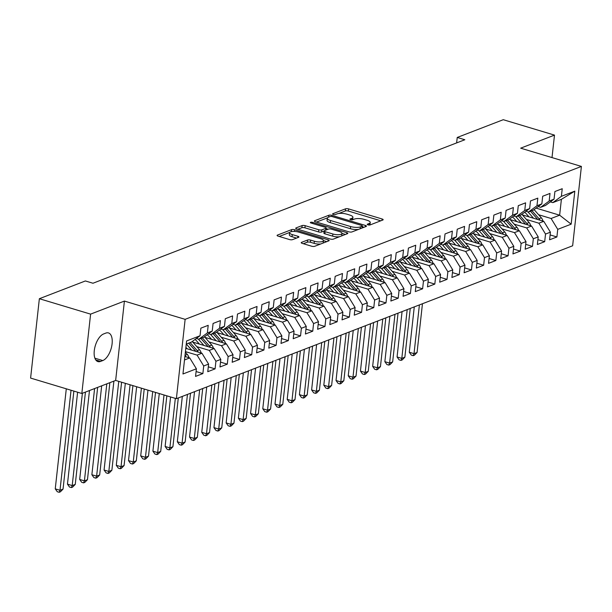 <?xml version="1.0" encoding="UTF-8"?>
<svg xmlns="http://www.w3.org/2000/svg" width="612" height="612" viewBox="0 0 612 612"><rect width="100%" height="100%" fill="white"/><g stroke="black" fill="none" stroke-linecap="round" stroke-linejoin="round"><path stroke-width="0.92" d="M367.934 224.864A1.561 0.482 6.3 0 0 370.084 224.933L382.814 220.014A2.226 0.689 6.3 0 0 383.166 219.7A2.226 0.689 6.3 0 0 382.148 218.997L348.618 208.914A2.226 0.689 6.3 0 0 345.558 208.814L332.829 213.726A1.561 0.482 6.3 0 0 332.584 213.948A1.561 0.482 6.3 0 0 333.295 214.445A1.561 0.482 6.3 0 0 335.437 214.514L337.082 213.879A7.13 2.203 6.3 0 1 346.882 214.185L349.674 215.026A7.13 2.203 6.3 0 1 352.917 217.291A7.13 2.203 6.3 0 1 351.801 218.3L350.148 218.935A1.561 0.482 6.3 0 0 349.903 219.157A1.561 0.482 6.3 0 0 350.615 219.654A1.561 0.482 6.3 0 0 352.757 219.723L354.409 219.088A7.13 2.203 6.3 0 1 364.201 219.394L366.993 220.236A7.13 2.203 6.3 0 1 370.245 222.5A7.13 2.203 6.3 0 1 369.12 223.51L367.475 224.145A1.561 0.482 6.3 0 0 367.231 224.367A1.561 0.482 6.3 0 0 367.934 224.864M301.555 242.352A2.226 0.689 6.3 0 0 301.211 242.673A2.226 0.689 6.3 0 0 302.221 243.377L311.63 246.208A2.226 0.689 6.3 0 0 314.69 246.307L328.828 240.845A2.226 0.689 6.3 0 0 329.18 240.531A2.226 0.689 6.3 0 0 328.162 239.828L294.64 229.745A2.226 0.689 6.3 0 0 291.58 229.645L277.435 235.1A2.226 0.689 6.3 0 0 277.083 235.421A2.226 0.689 6.3 0 0 278.1 236.125L289.461 239.544A2.226 0.689 6.3 0 0 292.528 239.636L298.579 237.303A2.226 0.689 6.3 0 0 298.924 236.989A2.226 0.689 6.3 0 0 297.914 236.278L292.276 234.587A5.959 1.844 6.3 0 1 289.56 232.698A5.959 1.844 6.3 0 1 292.735 231.435A5.959 1.844 6.3 0 1 298.687 232.116L320.757 238.749A5.959 1.844 6.3 0 1 323.473 240.638A5.959 1.844 6.3 0 1 320.305 241.901A5.959 1.844 6.3 0 1 314.346 241.227L310.674 240.118A2.226 0.689 6.3 0 0 307.607 240.019L301.555 242.352L301.479 243.056M90.599 314.132L81.832 393.485L115.653 380.435L124.412 301.081L90.599 314.132L39.359 298.717L85.382 280.962L92.978 283.241L464.822 139.75L457.233 137.463L456.628 142.91M124.412 301.081L185.138 319.342L581.4 166.426L572.641 245.779L176.378 398.695L185.138 319.342M552.009 157.59L554.495 135.114L520.674 148.165L581.4 166.426M554.495 135.114L503.255 119.707L457.233 137.463M348.894 231.826A2.226 0.689 6.3 0 0 351.954 231.925L366.098 226.471A2.226 0.689 6.3 0 0 366.45 226.149A2.226 0.689 6.3 0 0 365.433 225.445L331.903 215.363A2.226 0.689 6.3 0 0 328.843 215.263L314.706 220.718A2.226 0.689 6.3 0 0 314.354 221.039A2.226 0.689 6.3 0 0 315.371 221.743L348.894 231.826M347.463 233.662L333.326 239.116A2.226 0.689 6.3 0 1 330.266 239.017L296.736 228.934A2.226 0.689 6.3 0 1 295.718 228.23A2.226 0.689 6.3 0 1 296.07 227.909L302.121 225.576A2.226 0.689 6.3 0 1 305.181 225.675L318.783 229.76A2.226 0.689 6.3 0 0 321.843 229.86L325.852 228.314A2.226 0.689 6.3 0 0 326.204 227.993A2.226 0.689 6.3 0 0 325.194 227.289L311.034 223.028A1.561 0.482 6.3 0 1 310.322 222.538A1.561 0.482 6.3 0 1 311.156 222.21A1.561 0.482 6.3 0 1 312.709 222.386L346.797 232.637A2.226 0.689 6.3 0 1 347.815 233.34A2.226 0.689 6.3 0 1 347.463 233.662M536.089 208.111L559.643 215.195L561.395 199.321L574.813 191.143L561.388 196.322L562.229 188.71L554.9 191.533L554.059 199.152L549.178 201.034L550.02 193.423L542.691 196.245L541.849 203.865L536.969 205.747L537.81 198.135L530.489 200.958L529.648 208.57L524.759 210.459L525.601 202.84L518.28 205.67L517.438 213.282L512.558 215.164L513.392 207.552L506.07 210.383L505.229 217.994L500.348 219.876L501.19 212.265L493.861 215.095L493.02 222.707L488.139 224.589L488.98 216.977L481.652 219.8L480.818 227.419L475.929 229.301L476.771 221.689L469.45 224.512L468.608 232.124L463.72 234.013L464.562 226.394L457.241 229.225L456.399 236.836L451.518 238.726L452.36 231.107L445.031 233.937L444.19 241.549L439.309 243.431L440.15 235.819L432.822 238.649L431.98 246.261L427.099 248.143L427.941 240.531L420.62 243.354L419.778 250.974L414.89 252.855L415.732 245.244L408.411 248.067L407.569 255.678L402.688 257.568L403.522 249.948L396.201 252.779L395.36 260.391L390.479 262.28L391.32 254.661L383.992 257.491L383.15 265.103L378.27 266.985L379.111 259.373L371.782 262.204L370.941 269.815L366.06 271.697L366.902 264.086L359.581 266.909L358.739 274.528L353.851 276.41L354.692 268.798L347.371 271.621L346.53 279.233L341.649 281.122L342.483 273.51L335.162 276.333L334.32 283.945L329.44 285.835L330.281 278.215L322.952 281.046L322.111 288.657L317.23 290.539L318.072 282.928L310.743 285.758L309.909 293.37L305.021 295.252L305.862 287.64L298.541 290.463L297.7 298.082L292.811 299.964L293.653 292.352L286.332 295.175L285.49 302.787L280.61 304.677L281.451 297.065L274.122 299.888L273.281 307.499L268.4 309.389L269.242 301.77L261.913 304.6L261.072 312.212L256.191 314.094L257.032 306.482L249.711 309.312L248.87 316.924L243.981 318.806L244.823 311.194L237.502 314.017L236.66 321.637L231.78 323.518L232.614 315.907L225.292 318.73L224.451 326.349L219.57 328.231L220.412 320.619L213.083 323.442L212.242 331.054L207.361 332.943L208.202 325.324L200.874 328.154L200.032 335.766L191.495 342.062L186.262 344.082M574.813 191.143L571.164 224.168L557.739 229.355L551.098 218.492L538.621 214.736M550.111 234.924L556.897 236.966L557.739 229.355M556.897 236.966L549.576 239.789L550.418 232.178L545.529 234.067L538.889 223.204L526.412 219.448M537.902 239.636L544.688 241.679L545.529 234.067M544.688 241.679L537.367 244.502L538.208 236.89L533.327 238.772L526.68 227.916L514.202 224.16M525.693 244.349L532.486 246.391L533.327 238.772M532.486 246.391L525.157 249.214L525.999 241.602L521.118 243.484L514.47 232.621L502.001 228.873M513.491 249.061L520.277 251.096L521.118 243.484M520.277 251.096L512.948 253.926L513.789 246.315L508.909 248.197L502.268 237.334L489.791 233.585M501.282 253.766L508.067 255.808L508.909 248.197M508.067 255.808L500.746 258.639L501.58 251.019L496.699 252.909L490.059 242.046L477.582 238.29M489.072 258.478L495.858 260.521L496.699 252.909M495.858 260.521L488.537 263.344L489.378 255.732L484.49 257.621L477.85 246.758L465.372 243.002M476.863 263.191L483.656 265.233L484.49 257.621M483.656 265.233L476.327 268.056L477.169 260.444L472.288 262.326L465.64 251.471L453.163 247.715M464.661 267.903L471.447 269.946L472.288 262.326M471.447 269.946L464.118 272.768L464.959 265.157L460.079 267.039L453.431 256.176L440.961 252.427M452.452 272.615L459.237 274.65L460.079 267.039M459.237 274.65L451.908 277.481L452.75 269.869L447.869 271.751L441.229 260.888L428.752 257.139M440.242 277.32L447.028 279.363L447.869 271.751M447.028 279.363L439.707 282.193L440.548 274.574L435.66 276.463L429.02 265.6L416.543 261.852M428.033 282.033L434.818 284.075L435.66 276.463M434.818 284.075L427.497 286.898L428.339 279.286L423.45 281.176L416.81 270.313L404.333 266.557M415.823 286.745L422.617 288.788L423.45 281.176M422.617 288.788L415.288 291.61L416.129 283.999L411.249 285.88L404.601 275.025L392.124 271.269M403.622 291.457L410.407 293.5L411.249 285.88M410.407 293.5L403.078 296.323L403.92 288.711L399.039 290.593L392.391 279.73L379.922 275.981M391.412 296.17L398.198 298.205L399.039 290.593M398.198 298.205L390.877 301.035L391.711 293.423L386.83 295.305L380.19 284.442L367.713 280.694M379.203 300.875L385.988 302.917L386.83 295.305M385.988 302.917L378.667 305.748L379.509 298.128L374.62 300.018L367.98 289.155L355.503 285.406M366.993 305.587L373.779 307.629L374.62 300.018M373.779 307.629L366.458 310.46L367.299 302.841L362.419 304.73L355.771 293.867L343.294 290.111M354.784 310.299L361.577 312.342L362.419 304.73M361.577 312.342L354.249 315.165L355.09 307.553L350.209 309.435L343.562 298.579L331.092 294.823M342.582 315.012L349.368 317.054L350.209 309.435M349.368 317.054L342.039 319.877L342.881 312.265L338 314.147L331.36 303.284L318.883 299.536M330.373 319.724L337.158 321.759L338 314.147M337.158 321.759L329.837 324.589L330.671 316.978L325.791 318.86L319.15 307.997L306.673 304.248M318.163 324.429L324.949 326.471L325.791 318.86M324.949 326.471L317.628 329.302L318.47 321.683L313.581 323.572L306.941 312.709L294.464 308.961M305.954 329.141L312.747 331.184L313.581 323.572M312.747 331.184L305.419 334.014L306.26 326.395L301.379 328.284L294.732 317.421L282.254 313.665M293.745 333.854L300.538 335.896L301.379 328.284M300.538 335.896L293.209 338.719L294.051 331.107L289.17 332.989L282.522 322.134L270.053 318.378M281.543 338.566L288.328 340.609L289.17 332.989M288.328 340.609L281 343.431L281.841 335.82L276.961 337.702L270.32 326.839L257.843 323.09M269.334 343.278L276.119 345.313L276.961 337.702M276.119 345.313L268.798 348.144L269.64 340.532L264.751 342.414L258.111 331.551L245.634 327.803M257.124 347.983L263.91 350.026L264.751 342.414M263.91 350.026L256.589 352.856L257.43 345.245L252.542 347.126L245.902 336.263L233.424 332.515M244.915 352.696L251.708 354.738L252.542 347.126M251.708 354.738L244.379 357.569L245.221 349.949L240.34 351.839L233.692 340.976L221.215 337.22M232.713 357.408L239.499 359.451L240.34 351.839M239.499 359.451L232.17 362.273L233.011 354.662L228.131 356.544L221.483 345.688L209.013 341.932M220.504 362.12L227.289 364.163L228.131 356.544M227.289 364.163L219.968 366.986L220.802 359.374L215.921 361.256L209.281 350.393L196.804 346.644M208.294 366.833L215.08 368.875L215.921 361.256M215.08 368.875L207.759 371.698L208.6 364.086L203.712 365.968L197.072 355.105L185.428 351.609M196.085 371.545L202.87 373.58L203.712 365.968M202.87 373.58L195.549 376.411L196.391 368.799L182.957 373.978L186.606 340.953L200.032 335.766M196.345 338.49L198.823 339.239L203.704 337.35L212.242 331.054M207.361 332.943L198.823 339.239M184.51 359.955L189.743 357.936L184.893 356.475M196.391 368.799L189.743 357.936M208.547 333.777L211.033 334.527L215.914 332.645L224.451 326.349M219.57 328.231L211.033 334.527M197.072 355.105L201.952 353.223L185.788 348.358M208.6 364.086L201.952 353.223M220.756 329.072L223.242 329.814L228.123 327.933L236.66 321.637M231.78 323.518L223.242 329.814M209.281 350.393L214.162 348.511L192.788 342.085M220.802 359.374L214.162 348.511M232.965 324.36L235.444 325.102L240.332 323.22L248.87 316.924M243.981 318.806L235.444 325.102M221.483 345.688L226.371 343.799L204.989 337.373M233.011 354.662L226.371 343.799M245.175 319.648L247.653 320.39L252.534 318.508L261.072 312.212M256.191 314.094L247.653 320.39M233.692 340.976L238.581 339.094L217.199 332.66M245.221 349.949L238.581 339.094M257.384 314.935L259.863 315.685L264.744 313.795L273.281 307.499M268.4 309.389L259.863 315.685M245.902 336.263L250.782 334.382L229.408 327.948M257.43 345.245L250.782 334.382M269.586 310.223L272.072 310.973L276.953 309.083L285.49 302.787M280.61 304.677L272.072 310.973M258.111 331.551L262.992 329.669L241.618 323.243M269.64 340.532L262.992 329.669M281.795 305.518L284.274 306.26L289.162 304.378L297.7 298.082M292.811 299.964L284.274 306.26M270.32 326.839L275.201 324.957L253.827 318.531M281.841 335.82L275.201 324.957M294.005 300.806L296.483 301.548L301.372 299.666L309.909 293.37M305.021 295.252L296.483 301.548M282.522 322.134L287.411 320.244L266.029 313.818M294.051 331.107L287.411 320.244M306.214 296.093L308.693 296.835L313.573 294.953L322.111 288.657M317.23 290.539L308.693 296.835M294.732 317.421L299.612 315.532L278.238 309.106M306.26 326.395L299.612 315.532M318.424 291.381L320.902 292.131L325.783 290.241L334.32 283.945M329.44 285.835L320.902 292.131M306.941 312.709L311.822 310.827L290.448 304.393M318.47 321.683L311.822 310.827M330.625 286.668L333.112 287.418L337.992 285.529L346.53 279.233M341.649 281.122L333.112 287.418M319.15 307.997L324.031 306.115L302.657 299.689M330.671 316.978L324.031 306.115M342.835 281.956L345.313 282.706L350.202 280.824L358.739 274.528M353.851 276.41L345.313 282.706M331.36 303.284L336.24 301.402L314.859 294.976M342.881 312.265L336.24 301.402M355.044 277.251L357.523 277.993L362.403 276.111L370.941 269.815M366.06 271.697L357.523 277.993M343.562 298.579L348.45 296.69L327.068 290.264M355.09 307.553L348.45 296.69M367.254 272.539L369.732 273.281L374.613 271.399L383.15 265.103M378.27 266.985L369.732 273.281M355.771 293.867L360.652 291.978L339.278 285.552M367.299 302.841L360.652 291.978M379.455 267.827L381.942 268.576L386.822 266.687L395.36 260.391M390.479 262.28L381.942 268.576M367.98 289.155L372.861 287.273L351.487 280.839M379.509 298.128L372.861 287.273M391.665 263.114L394.151 263.864L399.032 261.974L407.569 255.678M402.688 257.568L394.151 263.864M380.19 284.442L385.07 282.56L363.696 276.134M391.711 293.423L385.07 282.56M403.874 258.402L406.353 259.151L411.241 257.269L419.778 250.974M414.89 252.855L406.353 259.151M392.391 279.73L397.28 277.848L375.898 271.422M403.92 288.711L397.28 277.848M416.084 253.697L418.562 254.439L423.443 252.557L431.98 246.261M427.099 248.143L418.562 254.439M404.601 275.025L409.489 273.136L388.107 266.71M416.129 283.999L409.489 273.136M428.293 248.985L430.772 249.727L435.652 247.845L444.19 241.549M439.309 243.431L430.772 249.727M416.81 270.313L421.691 268.423L400.317 261.997M428.339 279.286L421.691 268.423M440.495 244.272L442.981 245.022L447.862 243.132L456.399 236.836M451.518 238.726L442.981 245.022M429.02 265.6L433.9 263.718L412.526 257.285M440.548 274.574L433.9 263.718M452.704 239.56L455.183 240.309L460.071 238.42L468.608 232.124M463.72 234.013L455.183 240.309M441.229 260.888L446.11 259.006L424.736 252.572M452.75 269.869L446.11 259.006M464.913 234.847L467.392 235.597L472.28 233.715L480.818 227.419M475.929 229.301L467.392 235.597M453.431 256.176L458.319 254.294L436.937 247.868M464.959 265.157L458.319 254.294M477.123 230.143L479.601 230.885L484.482 229.003L493.02 222.707M488.139 224.589L479.601 230.885M465.64 251.471L470.521 249.581L449.147 243.155M477.169 260.444L470.521 249.581M489.332 225.43L491.811 226.172L496.692 224.29L505.229 217.994M500.348 219.876L491.811 226.172M477.85 246.758L482.73 244.869L461.356 238.443M489.378 255.732L482.73 244.869M501.534 220.718L504.02 221.468L508.901 219.578L517.438 213.282M512.558 215.164L504.02 221.468M490.059 242.046L494.94 240.164L473.566 233.73M501.58 251.019L494.94 240.164M513.743 216.005L516.222 216.755L521.11 214.866L529.648 208.57M524.759 210.459L516.222 216.755M502.268 237.334L507.149 235.452L485.767 229.018M513.789 246.315L507.149 235.452M525.953 211.293L528.431 212.043L533.312 210.161L541.849 203.865M536.969 205.747L528.431 212.043M514.47 232.621L519.358 230.739L497.977 224.313M525.999 241.602L519.358 230.739M538.162 206.588L540.641 207.33L545.522 205.448L554.059 199.152M549.178 201.034L540.641 207.33M526.68 227.916L531.56 226.027L510.186 219.601M538.208 236.89L531.56 226.027M550.364 201.876L552.85 202.618L561.395 199.321M561.388 196.322L552.85 202.618M538.889 223.204L543.77 221.315L522.396 214.888M550.418 232.178L543.77 221.315M39.359 298.717L30.6 378.078L81.832 393.485M115.653 380.435L176.378 398.695M551.098 218.492L559.643 215.195L571.164 224.168M103.604 333.953A14.52 7.069 106.7 0 0 94.676 348.182A14.52 7.069 106.7 0 0 97.905 361.585A14.52 7.069 106.7 0 0 100.575 361.409L102.77 360.56A14.52 7.069 106.7 0 0 111.698 346.338A14.52 7.069 106.7 0 0 108.462 332.928A14.52 7.069 106.7 0 0 105.8 333.104L103.604 333.953M369.87 224.987A7.13 2.203 6.3 0 0 370.008 224.642L370.245 222.5M352.55 219.777A7.13 2.203 6.3 0 0 352.68 219.433L352.917 217.291M380.786 220.802L348.381 211.056A2.226 0.689 6.3 0 0 345.321 210.956L338.818 213.466M327.428 217.864L316.496 222.08M364.063 227.251L362.335 226.731M362.174 226.195A1.561 0.482 6.3 0 0 362.419 225.973A1.561 0.482 6.3 0 0 361.707 225.476L332.278 216.625A1.561 0.482 6.3 0 0 330.136 216.556L328.399 217.229A7.13 2.203 6.3 0 0 327.275 218.239A7.13 2.203 6.3 0 0 330.518 220.504L350.638 226.547A7.13 2.203 6.3 0 0 360.43 226.861L362.174 226.195L361.967 228.062M327.275 218.239L327.038 220.381A7.13 2.203 6.3 0 0 330.281 222.646L330.518 220.504M358.464 229.416A7.13 2.203 6.3 0 1 350.401 228.697L330.281 222.646M297.86 229.27L301.884 227.718L302.121 225.576M324.085 231.045L321.606 232.009A2.226 0.689 6.3 0 1 318.546 231.91L304.944 227.817A2.226 0.689 6.3 0 0 301.884 227.718M326.135 228.636L328.108 229.232M342.016 233.417L345.436 234.442M332.89 234.006A5.959 1.844 6.3 0 0 338.841 234.687A5.959 1.844 6.3 0 0 342.016 233.424A5.959 1.844 6.3 0 0 339.3 231.535L331.52 229.194A2.226 0.689 6.3 0 0 328.46 229.095L324.452 230.648A2.226 0.689 6.3 0 0 324.1 230.961A2.226 0.689 6.3 0 0 325.11 231.665L332.89 234.006L332.653 236.148A5.959 1.844 6.3 0 0 339.476 236.737M341.626 235.911A5.959 1.844 6.3 0 0 341.779 235.566L342.016 233.424M324.1 230.961L323.863 233.103A2.226 0.689 6.3 0 0 324.873 233.815L325.11 231.665M332.653 236.148L324.873 233.815M320.688 243.989A5.959 1.844 6.3 0 1 314.109 243.369L310.437 242.26A2.226 0.689 6.3 0 0 307.369 242.168L303.353 243.714M323.151 243.041A5.959 1.844 6.3 0 0 323.243 242.788L323.473 240.638L326.8 241.633M289.56 232.698L289.323 234.84A5.959 1.844 6.3 0 0 292.039 236.729L292.276 234.587M296.545 238.083L292.039 236.729M289.652 232.445L279.233 236.462M542.966 221.077A6.013 4.911 -111.1 0 0 541.337 217.826L534.222 209.74A17.358 14.175 -111.1 0 0 534.085 209.595M533.519 218.232L528.118 212.096A17.358 14.175 -111.1 0 0 527.927 211.89M529.02 216.885L526.504 214.024A14.405 11.766 -111.1 0 0 524.66 212.249M540.014 220.19A6.013 4.911 -111.1 0 0 539.019 218.721L531.943 210.689M530.482 211.255L537.55 219.287A6.013 4.911 68.9 0 1 537.741 219.501M419.404 304.914L414.018 353.667L417.07 352.497L422.456 303.736M417.07 352.497L414.423 355.205L413.199 355.679L411.302 355.105L409.275 352.244L414.278 306.887M409.275 352.244L414.018 353.667L413.199 355.679M530.757 225.782A6.013 4.911 -111.1 0 0 529.128 222.538L522.013 214.452A17.358 14.175 -111.1 0 0 521.875 214.299M521.317 222.944L515.908 216.809A17.358 14.175 -111.1 0 0 515.725 216.602M516.819 221.59L514.294 218.736A14.405 11.766 -111.1 0 0 512.458 216.954M527.804 224.895A6.013 4.911 -111.1 0 0 526.81 223.434L519.733 215.401M518.272 215.967L525.348 223.992A6.013 4.911 68.9 0 1 525.532 224.214M407.194 309.626L401.809 358.38L404.861 357.201L410.247 308.448M404.861 357.201L402.214 359.917L400.998 360.392L399.101 359.818L397.066 356.957L402.076 311.6M397.066 356.957L401.809 358.38L400.998 360.392M518.548 230.495A6.013 4.911 -111.1 0 0 516.926 227.243L509.804 219.165A17.358 14.175 -111.1 0 0 509.666 219.012M509.108 227.656L503.699 221.521A17.358 14.175 -111.1 0 0 503.515 221.315M504.609 226.302L502.092 223.441A14.405 11.766 -111.1 0 0 500.249 221.666M515.595 229.607A6.013 4.911 -111.1 0 0 514.6 228.138L507.524 220.106M506.063 220.672L513.139 228.704A6.013 4.911 68.9 0 1 513.323 228.926M394.985 314.331L389.599 363.092L392.652 361.914L398.037 313.153M392.652 361.914L390.005 364.63L388.788 365.096L386.891 364.53L384.856 361.669L389.867 316.312M384.856 361.669L389.599 363.092L388.788 365.096M506.338 235.207A6.013 4.911 -111.1 0 0 504.716 231.956L497.594 223.877A17.358 14.175 -111.1 0 0 497.464 223.724M496.898 232.369L491.49 226.233A17.358 14.175 -111.1 0 0 491.306 226.027M492.4 231.015L489.883 228.154A14.405 11.766 -111.1 0 0 488.039 226.379M503.385 234.32A6.013 4.911 -111.1 0 0 502.398 232.851L495.322 224.818M493.853 225.384L500.93 233.417A6.013 4.911 68.9 0 1 501.113 233.639M382.775 319.043L377.397 367.804L380.45 366.626L385.828 317.865M380.45 366.626L377.803 369.342L376.579 369.809L374.682 369.243L372.654 366.374L377.658 321.017M372.654 366.374L377.397 367.804L376.579 369.809M494.136 239.919A6.013 4.911 -111.1 0 0 492.507 236.668L485.385 228.59A17.358 14.175 -111.1 0 0 485.255 228.437M484.689 237.081L479.288 230.946A17.358 14.175 -111.1 0 0 479.097 230.732M480.191 235.727L477.674 232.866A14.405 11.766 -111.1 0 0 475.83 231.091M491.184 239.032A6.013 4.911 -111.1 0 0 490.189 237.563L483.113 229.531M481.644 230.097L488.72 238.129A6.013 4.911 68.9 0 1 488.904 238.343M370.574 323.756L365.188 372.517L368.24 371.339L373.618 322.578M368.24 371.339L365.594 374.047L364.37 374.521L362.472 373.947L360.445 371.086L365.448 325.729M360.445 371.086L365.188 372.517L364.37 374.521M481.927 244.632A6.013 4.911 -111.1 0 0 480.298 241.38L473.183 233.294A17.358 14.175 -111.1 0 0 473.045 233.149M472.479 241.786L467.078 235.651A17.358 14.175 -111.1 0 0 466.887 235.444M467.989 240.44L465.464 237.578A14.405 11.766 -111.1 0 0 463.621 235.804M478.974 243.744A6.013 4.911 -111.1 0 0 477.98 242.275L470.903 234.243M469.442 234.809L476.519 242.842A6.013 4.911 68.9 0 1 476.702 243.056M358.364 328.468L352.979 377.229L356.031 376.051L361.417 327.29M356.031 376.051L353.384 378.759L352.16 379.233L350.263 378.66L348.236 375.799L353.246 330.442M348.236 375.799L352.979 377.229L352.16 379.233M469.718 249.344A6.013 4.911 -111.1 0 0 468.088 246.093L460.974 238.007A17.358 14.175 -111.1 0 0 460.836 237.854M460.278 246.498L454.869 240.363A17.358 14.175 -111.1 0 0 454.685 240.156M455.779 245.144L453.255 242.291A14.405 11.766 -111.1 0 0 451.419 240.516M466.765 248.449A6.013 4.911 -111.1 0 0 465.77 246.988L458.694 238.955M457.233 239.522L464.309 247.546A6.013 4.911 68.9 0 1 464.493 247.768M346.155 333.18L340.769 381.934L343.822 380.756L349.207 332.002M343.822 380.756L341.175 383.472L339.958 383.946L338.061 383.372L336.026 380.511L341.037 335.154M336.026 380.511L340.769 381.934L339.958 383.946M457.508 254.049A6.013 4.911 -111.1 0 0 455.886 250.798L448.764 242.719A17.358 14.175 -111.1 0 0 448.627 242.566M448.068 251.211L442.66 245.075A17.358 14.175 -111.1 0 0 442.476 244.869M443.57 249.857L441.053 247.003A14.405 11.766 -111.1 0 0 439.209 245.221M454.555 253.161A6.013 4.911 -111.1 0 0 453.561 251.693L446.492 243.66M445.023 244.226L452.1 252.259A6.013 4.911 68.9 0 1 452.283 252.481M333.945 337.885L328.567 386.646L331.612 385.468L336.998 336.715M331.612 385.468L328.965 388.184L327.749 388.651L325.852 388.084L323.817 385.223L328.828 339.867M323.817 385.223L328.567 386.646L327.749 388.651M445.299 258.761A6.013 4.911 -111.1 0 0 443.677 255.51L436.555 247.432A17.358 14.175 -111.1 0 0 436.425 247.279M435.859 255.923L430.45 249.788A17.358 14.175 -111.1 0 0 430.267 249.581M431.361 254.569L428.844 251.708A14.405 11.766 -111.1 0 0 427 249.933M442.346 257.874A6.013 4.911 -111.1 0 0 441.359 256.405L434.283 248.373M432.814 248.939L439.89 256.971A6.013 4.911 68.9 0 1 440.074 257.193M321.736 342.598L316.358 391.359L319.41 390.181L324.788 341.42M319.41 390.181L316.764 392.896L315.54 393.363L313.642 392.797L311.615 389.928L316.618 344.579M311.615 389.928L316.358 391.359L315.54 393.363M433.097 263.474A6.013 4.911 -111.1 0 0 431.468 260.222L424.353 252.144A17.358 14.175 -111.1 0 0 424.215 251.991M423.649 260.635L418.248 254.5A17.358 14.175 -111.1 0 0 418.057 254.286M419.151 259.281L416.634 256.42A14.405 11.766 -111.1 0 0 414.791 254.646M430.144 262.586A6.013 4.911 -111.1 0 0 429.15 261.117L422.073 253.085M420.605 253.651L427.681 261.684A6.013 4.911 68.9 0 1 427.872 261.898M309.534 347.31L304.149 396.071L307.201 394.893L312.587 346.132M307.201 394.893L304.554 397.601L303.33 398.075L301.433 397.502L299.406 394.641L304.409 349.284M299.406 394.641L304.149 396.071L303.33 398.075M420.888 268.186A6.013 4.911 -111.1 0 0 419.258 264.935L412.144 256.849A17.358 14.175 -111.1 0 0 412.006 256.703M411.44 265.34L406.039 259.205A17.358 14.175 -111.1 0 0 405.848 258.998M406.949 263.994L404.425 261.133A14.405 11.766 -111.1 0 0 402.589 259.358M417.935 267.299A6.013 4.911 -111.1 0 0 416.94 265.83L409.864 257.797M408.403 258.363L415.479 266.396A6.013 4.911 68.9 0 1 415.663 266.61M297.325 352.022L291.939 400.784L294.992 399.605L300.377 350.844M294.992 399.605L292.345 402.313L291.128 402.788L289.231 402.214L287.196 399.353L292.207 353.996M287.196 399.353L291.939 400.784L291.128 402.788M408.678 272.898A6.013 4.911 -111.1 0 0 407.057 269.647L399.934 261.561A17.358 14.175 -111.1 0 0 399.797 261.408M399.238 270.053L393.83 263.917A17.358 14.175 -111.1 0 0 393.646 263.711M394.74 268.706L392.223 265.845A14.405 11.766 -111.1 0 0 390.38 264.07M405.725 272.003A6.013 4.911 -111.1 0 0 404.731 270.542L397.655 262.51M396.193 263.076L403.27 271.108A6.013 4.911 68.9 0 1 403.453 271.323M285.115 356.735L279.73 405.488L282.782 404.31L288.168 355.557M282.782 404.31L280.135 407.026L278.919 407.5L277.022 406.926L274.987 404.065L279.998 358.709M274.987 404.065L279.73 405.488L278.919 407.5M396.469 277.603A6.013 4.911 -111.1 0 0 394.847 274.352L387.725 266.274A17.358 14.175 -111.1 0 0 387.587 266.121M387.029 274.765L381.62 268.63A17.358 14.175 -111.1 0 0 381.437 268.423M382.531 273.411L380.014 270.558A14.405 11.766 -111.1 0 0 378.17 268.775M393.516 276.716A6.013 4.911 -111.1 0 0 392.529 275.247L385.453 267.214M383.984 267.781L391.06 275.813A6.013 4.911 68.9 0 1 391.244 276.035M272.906 361.44L267.528 410.201L270.58 409.023L275.958 360.269M270.58 409.023L267.934 411.738L266.71 412.205L264.812 411.639L262.778 408.778L267.788 363.421M262.778 408.778L267.528 410.201L266.71 412.205M384.267 282.316A6.013 4.911 -111.1 0 0 382.638 279.064L375.516 270.986A17.358 14.175 -111.1 0 0 375.385 270.833M374.819 279.477L369.411 273.342A17.358 14.175 -111.1 0 0 369.227 273.136M370.321 278.123L367.804 275.262A14.405 11.766 -111.1 0 0 365.961 273.488M381.314 281.428A6.013 4.911 -111.1 0 0 380.32 279.959L373.243 271.927M371.775 272.493L378.851 280.526A6.013 4.911 68.9 0 1 379.035 280.747M260.697 366.152L255.319 414.913L258.371 413.735L263.749 364.974M258.371 413.735L255.724 416.451L254.5 416.917L252.603 416.351L250.576 413.483L255.579 368.133M250.576 413.483L255.319 414.913L254.5 416.917M372.058 287.028A6.013 4.911 -111.1 0 0 370.428 283.777L363.314 275.698A17.358 14.175 -111.1 0 0 363.176 275.545M362.61 284.19L357.209 278.055A17.358 14.175 -111.1 0 0 357.018 277.84M358.112 282.836L355.595 279.975A14.405 11.766 -111.1 0 0 353.751 278.2M369.105 286.141A6.013 4.911 -111.1 0 0 368.11 284.672L361.034 276.639M359.573 277.205L366.642 285.238A6.013 4.911 68.9 0 1 366.833 285.452M248.495 370.864L243.109 419.625L246.162 418.447L251.547 369.686M246.162 418.447L243.515 421.163L242.291 421.63L240.394 421.056L238.366 418.195L243.369 372.838M238.366 418.195L243.109 419.625L242.291 421.63M359.848 291.74A6.013 4.911 -111.1 0 0 358.219 288.489L351.104 280.411A17.358 14.175 -111.1 0 0 350.967 280.258M350.408 288.902L345 282.759A17.358 14.175 -111.1 0 0 344.816 282.553M345.91 287.548L343.386 284.687A14.405 11.766 -111.1 0 0 341.55 282.912M356.895 290.853A6.013 4.911 -111.1 0 0 355.901 289.384L348.825 281.352M347.364 281.918L354.44 289.95A6.013 4.911 68.9 0 1 354.623 290.165M236.286 375.577L230.9 424.338L233.952 423.16L239.338 374.399M233.952 423.16L231.305 425.868L230.089 426.342L228.192 425.768L226.157 422.907L231.168 377.55M226.157 422.907L230.9 424.338L230.089 426.342M347.639 296.453A6.013 4.911 -111.1 0 0 346.017 293.202L338.895 285.115A17.358 14.175 -111.1 0 0 338.757 284.962M338.199 293.607L332.79 287.472A17.358 14.175 -111.1 0 0 332.607 287.265M333.701 292.261L331.184 289.399A14.405 11.766 -111.1 0 0 329.34 287.625M344.686 295.558A6.013 4.911 -111.1 0 0 343.692 294.097L336.615 286.064M335.154 286.63L342.23 294.663A6.013 4.911 68.9 0 1 342.414 294.877M224.076 380.289L218.691 429.043L221.743 427.864L227.128 379.111M221.743 427.864L219.096 430.58L217.88 431.055L215.982 430.481L213.948 427.62L218.958 382.263M213.948 427.62L218.691 429.043L217.88 431.055M335.43 301.158A6.013 4.911 -111.1 0 0 333.808 297.906L326.686 289.828A17.358 14.175 -111.1 0 0 326.556 289.675M325.989 298.319L320.581 292.184A17.358 14.175 -111.1 0 0 320.397 291.978M321.491 296.965L318.974 294.112A14.405 11.766 -111.1 0 0 317.131 292.329M332.477 300.27A6.013 4.911 -111.1 0 0 331.49 298.801L324.414 290.776M322.945 291.335L330.021 299.367A6.013 4.911 68.9 0 1 330.205 299.589M211.867 385.002L206.489 433.755L209.541 432.577L214.919 383.823M209.541 432.577L206.894 435.293L205.67 435.767L203.773 435.193L201.746 432.332L206.749 386.975M201.746 432.332L206.489 433.755L205.67 435.767M323.228 305.87A6.013 4.911 -111.1 0 0 321.598 302.619L314.476 294.54A17.358 14.175 -111.1 0 0 314.346 294.387M313.78 303.032L308.379 296.897A17.358 14.175 -111.1 0 0 308.188 296.69M309.282 301.678L306.765 298.817A14.405 11.766 -111.1 0 0 304.921 297.042M320.275 304.983A6.013 4.911 -111.1 0 0 319.28 303.514L312.204 295.481M310.735 296.047L317.812 304.08A6.013 4.911 68.9 0 1 317.995 304.302M199.665 389.706L194.279 438.467L197.332 437.289L202.71 388.528M197.332 437.289L194.685 440.005L193.461 440.472L191.564 439.906L189.536 437.037L194.54 391.688M189.536 437.037L194.279 438.467L193.461 440.472M311.018 310.582A6.013 4.911 -111.1 0 0 309.389 307.331L302.274 299.253A17.358 14.175 -111.1 0 0 302.137 299.1M301.571 307.744L296.17 301.609A17.358 14.175 -111.1 0 0 295.978 301.395M297.072 306.39L294.556 303.529A14.405 11.766 -111.1 0 0 292.712 301.754M308.065 309.695A6.013 4.911 -111.1 0 0 307.071 308.226L299.995 300.194M298.534 300.76L305.61 308.792A6.013 4.911 68.9 0 1 305.793 309.014M187.456 394.419L182.07 443.18L185.122 442.002L190.508 393.241M185.122 442.002L182.475 444.717L181.251 445.184L179.354 444.618L177.327 441.749L182.33 396.392M177.327 441.749L182.07 443.18L181.251 445.184M298.809 315.295A6.013 4.911 -111.1 0 0 297.18 312.043L290.065 303.965A17.358 14.175 -111.1 0 0 289.927 303.812M289.369 312.457L283.96 306.314A17.358 14.175 -111.1 0 0 283.777 306.107M284.871 311.103L282.346 308.241A14.405 11.766 -111.1 0 0 280.51 306.467M295.856 314.407A6.013 4.911 -111.1 0 0 294.862 312.939L287.785 304.906M286.324 305.472L293.4 313.505A6.013 4.911 68.9 0 1 293.584 313.719M175.33 398.381L169.861 447.892L172.913 446.714L178.299 397.953M172.913 446.714L170.266 449.422L169.05 449.897L167.153 449.323L165.118 446.462L170.587 396.951M165.118 446.462L169.861 447.892L169.05 449.897M286.6 320.007A6.013 4.911 -111.1 0 0 284.978 316.756L277.856 308.67A17.358 14.175 -111.1 0 0 277.718 308.517M277.16 317.161L271.751 311.026A17.358 14.175 -111.1 0 0 271.567 310.82M272.661 315.815L270.144 312.954A14.405 11.766 -111.1 0 0 268.301 311.179M283.647 319.12A6.013 4.911 -111.1 0 0 282.652 317.651L275.584 309.618M274.115 310.185L281.191 318.217A6.013 4.911 68.9 0 1 281.375 318.431M164.016 394.977L157.659 452.597L160.704 451.419L166.846 395.826M160.704 451.419L158.057 454.135L156.84 454.609L154.943 454.035L152.908 451.174L159.273 393.554M152.908 451.174L157.659 452.597L156.84 454.609M274.39 324.712A6.013 4.911 -111.1 0 0 272.768 321.461L265.646 313.382A17.358 14.175 -111.1 0 0 265.516 313.229M264.95 321.874L259.542 315.738A17.358 14.175 -111.1 0 0 259.358 315.532M260.452 320.52L257.935 317.666A14.405 11.766 -111.1 0 0 256.091 315.884M271.437 323.825A6.013 4.911 -111.1 0 0 270.45 322.356L263.374 314.331M261.905 314.889L268.982 322.922A6.013 4.911 68.9 0 1 269.165 323.144M152.702 391.573L145.449 457.309L148.502 456.131L155.532 392.43M148.502 456.131L145.855 458.847L144.631 459.321L142.734 458.748L140.706 455.886L147.959 390.15M140.706 455.886L145.449 457.309L144.631 459.321M262.188 329.424A6.013 4.911 -111.1 0 0 260.559 326.173L253.437 318.095A17.358 14.175 -111.1 0 0 253.307 317.942M252.741 326.586L247.34 320.451A17.358 14.175 -111.1 0 0 247.149 320.244M248.243 325.232L245.726 322.371A14.405 11.766 -111.1 0 0 243.882 320.596M259.236 328.537A6.013 4.911 -111.1 0 0 258.241 327.068L251.165 319.036M249.696 319.602L256.772 327.634A6.013 4.911 68.9 0 1 256.956 327.856M141.395 388.176L133.24 462.022L136.292 460.844L144.218 389.025M136.292 460.844L133.645 463.559L132.422 464.026L130.524 463.46L128.497 460.599L136.652 386.746M128.497 460.599L133.24 462.022L132.422 464.026M249.979 334.137A6.013 4.911 -111.1 0 0 248.35 330.885L241.235 322.807A17.358 14.175 -111.1 0 0 241.097 322.654M240.531 331.299L235.13 325.163A17.358 14.175 -111.1 0 0 234.939 324.949M236.041 329.945L233.516 327.083A14.405 11.766 -111.1 0 0 231.68 325.309M247.026 333.249A6.013 4.911 -111.1 0 0 246.032 331.781L238.955 323.748M237.494 324.314L244.57 332.347A6.013 4.911 68.9 0 1 244.754 332.568M130.081 384.772L121.031 466.734L124.083 465.556L132.911 385.621M124.083 465.556L121.436 468.272L120.22 468.738L118.323 468.172L116.288 465.304L125.338 383.349M116.288 465.304L121.031 466.734L120.22 468.738M237.77 338.849A6.013 4.911 -111.1 0 0 236.148 335.598L229.026 327.519A17.358 14.175 -111.1 0 0 228.888 327.366M228.33 336.011L222.921 329.868A17.358 14.175 -111.1 0 0 222.737 329.661M223.831 334.657L221.315 331.796A14.405 11.766 -111.1 0 0 219.471 330.021M234.817 337.962A6.013 4.911 -111.1 0 0 233.822 336.493L226.746 328.46M225.285 329.026L232.361 337.059A6.013 4.911 68.9 0 1 232.545 337.273M118.766 381.368L108.821 471.447L111.874 470.268L121.597 382.225M111.874 470.268L109.227 472.977L108.01 473.451L106.113 472.877L104.078 470.016L113.893 381.108M104.078 470.016L108.821 471.447L108.01 473.451M225.56 343.562A6.013 4.911 -111.1 0 0 223.938 340.31L216.816 332.224A17.358 14.175 -111.1 0 0 216.679 332.071M216.12 340.716L210.712 334.58A17.358 14.175 -111.1 0 0 210.528 334.374M211.622 339.369L209.105 336.508A14.405 11.766 -111.1 0 0 207.261 334.733M222.607 342.674A6.013 4.911 -111.1 0 0 221.62 341.205L214.544 333.173M213.075 333.739L220.152 341.771A6.013 4.911 68.9 0 1 220.335 341.986M106.809 383.846L96.62 476.151L99.672 474.973L109.862 382.668M99.672 474.973L97.025 477.689L95.801 478.163L93.904 477.589L91.869 474.728L101.684 385.82M91.869 474.728L96.62 476.151L95.801 478.163M213.358 348.266A6.013 4.911 -111.1 0 0 211.729 345.023L204.607 336.937A17.358 14.175 -111.1 0 0 204.477 336.784M203.911 345.428L198.502 339.293A17.358 14.175 -111.1 0 0 198.319 339.086M199.413 344.074L196.896 341.221A14.405 11.766 -111.1 0 0 195.052 339.438M210.406 347.379A6.013 4.911 -111.1 0 0 209.411 345.918L202.335 337.885M200.866 338.444L207.942 346.476A6.013 4.911 68.9 0 1 208.126 346.698M94.6 388.559L84.41 480.864L87.462 479.686L97.652 387.381M87.462 479.686L84.816 482.401L83.592 482.876L81.694 482.302L79.667 479.441L89.482 390.533M79.667 479.441L84.41 480.864L83.592 482.876M201.149 352.979A6.013 4.911 -111.1 0 0 199.52 349.727L192.405 341.649A17.358 14.175 -111.1 0 0 192.267 341.496M191.701 350.14L186.339 344.051M187.203 348.786L185.903 347.31M198.196 352.091A6.013 4.911 -111.1 0 0 197.202 350.622L190.125 342.59M188.664 343.156L195.733 351.189A6.013 4.911 68.9 0 1 195.924 351.41M82.391 393.271L72.201 485.576L75.253 484.398L85.443 392.093M75.253 484.398L72.606 487.114L71.382 487.58L69.485 487.014L67.458 484.153L77.609 392.208M67.458 484.153L72.201 485.576L71.382 487.58M188.94 357.691A6.013 4.911 -111.1 0 0 187.31 354.44L185.36 352.229M185.987 356.804A6.013 4.911 -111.1 0 0 185.015 355.365M71.038 390.234L59.991 490.288L63.044 489.11L73.868 391.083M63.044 489.11L60.397 491.826L59.18 492.293L57.283 491.727L55.248 488.858L66.295 388.811M55.248 488.858L59.991 490.288L59.18 492.293M368.952 225.04L369.12 223.51M350.095 219.425L350.148 218.935M351.632 219.83L351.801 218.3M332.775 214.215L332.829 213.726M345.321 210.956L345.558 208.814M348.381 211.056L348.618 208.914M382.003 220.328L382.148 218.997M367.422 224.635L367.475 224.145M314.629 221.422L314.706 220.718M328.636 217.138L328.843 215.263M331.781 216.51L331.903 215.363M365.288 226.784L365.433 225.445M350.401 228.697L350.638 226.547M360.223 228.735L360.43 226.861M295.994 228.613L296.07 227.909M304.944 227.817L305.181 225.675M318.546 231.91L318.783 229.76M321.606 232.009L321.843 229.86M325.645 230.181L325.852 228.314M312.587 223.502L312.709 222.386M346.652 233.968L346.797 232.637M307.369 242.168L307.607 240.019M310.437 242.26L310.674 240.118M314.109 243.369L314.346 241.227M297.761 237.617L297.914 236.278M277.358 235.804L277.435 235.1M291.358 231.611L291.58 229.645M294.448 231.428L294.64 229.745M328.017 241.159L328.162 239.828M95.778 359.963L100.575 361.409M94.875 358.188L102.77 360.56M533.503 210.023L534.222 209.74M539.019 218.721L541.337 217.826M521.294 214.728L522.013 214.452M526.81 223.434L529.128 222.538M509.085 219.44L509.804 219.165M514.6 228.138L516.926 227.243M496.875 224.153L497.594 223.877M502.398 232.851L504.716 231.956M484.673 228.865L485.385 228.59M490.189 237.563L492.507 236.668M472.464 233.577L473.183 233.294M477.98 242.275L480.298 241.38M460.255 238.282L460.974 238.007M465.77 246.988L468.088 246.093M448.045 242.995L448.764 242.719M453.561 251.693L455.886 250.798M435.843 247.707L436.555 247.432M441.359 256.405L443.677 255.51M423.634 252.419L424.353 252.144M429.15 261.117L431.468 260.222M411.425 257.132L412.144 256.849M416.94 265.83L419.258 264.935M399.215 261.837L399.934 261.561M404.731 270.542L407.057 269.647M387.006 266.549L387.725 266.274M392.529 275.247L394.847 274.352M374.804 271.261L375.516 270.986M380.32 279.959L382.638 279.064M362.595 275.974L363.314 275.698M368.11 284.672L370.428 283.777M350.385 280.686L351.104 280.411M355.901 289.384L358.219 288.489M338.176 285.391L338.895 285.115M343.692 294.097L346.017 293.202M325.966 290.103L326.686 289.828M331.49 298.801L333.808 297.906M313.765 294.816L314.476 294.54M319.28 303.514L321.598 302.619M301.555 299.528L302.274 299.253M307.071 308.226L309.389 307.331M289.346 304.24L290.065 303.965M294.862 312.939L297.18 312.043M277.137 308.953L277.856 308.67M282.652 317.651L284.978 316.756M264.935 313.658L265.646 313.382M270.45 322.356L272.768 321.461M252.725 318.37L253.437 318.095M258.241 327.068L260.559 326.173M240.516 323.082L241.235 322.807M246.032 331.781L248.35 330.885M228.307 327.795L229.026 327.519M233.822 336.493L236.148 335.598M216.097 332.507L216.816 332.224M221.62 341.205L223.938 340.31M203.895 337.212L204.607 336.937M209.411 345.918L211.729 345.023M191.686 341.924L192.405 341.649M197.202 350.622L199.52 349.727M185.023 355.327L187.31 354.44M362.197 227.97L362.419 225.973M325.982 230.051L326.204 227.993"/></g></svg>
